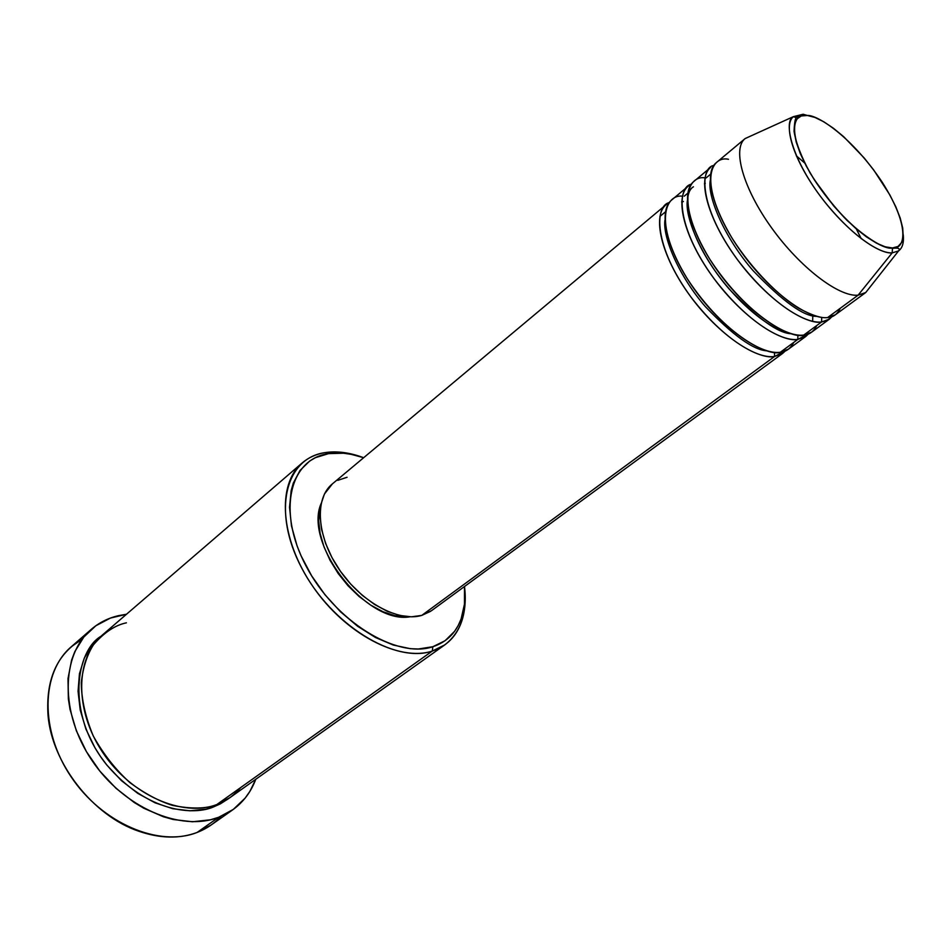 <?xml version="1.0" encoding="UTF-8"?>
<svg xmlns="http://www.w3.org/2000/svg" width="951" height="951" viewBox="0 0 951 951"><rect width="100%" height="100%" fill="white"/><g stroke="black" fill="none" stroke-linecap="round" stroke-linejoin="round"><path stroke-width="1.43" d="M728.478 159.292C713.405 155.655 696.037 177.338 732.056 238.154C752.645 270.536 780.141 297.057 798.757 308.255C811.952 315.375 821.557 318.478 827.596 317.575L858.087 295.19L892.181 252.883C876.026 253.762 842.776 227.348 818.133 193.172C793.372 159.031 782.923 125.163 793.384 116.652L803.155 114.251L795.773 117.651L803.155 114.251L807.351 115.475C816.861 114.607 851.407 135.91 882.385 182.461C911.854 229.132 904.056 249.863 892.49 247.949L892.181 252.883L898.564 250.921L892.181 252.883L858.087 295.19L865.731 292.528L858.087 295.19L827.596 317.575L835.394 314.757L865.695 292.563L898.564 250.921C902.463 248.033 904.021 242.66 903.26 234.838M774.494 352.298L774.578 356.482C763.724 359.442 729.025 346.639 691.104 297.235C653.313 245.834 654.752 205.63 669.171 202.646L666.175 204.608C651.994 215.877 661.135 255.296 688.393 293.514C715.485 331.78 754.309 359.561 774.578 356.482L421.757 615.404L431.504 610.685L782.709 353.368L774.578 356.482L774.494 352.298M664.892 220.382C662.716 237.655 679.133 276.527 705.44 306.709C733.019 335.465 753.561 350.17 767.088 350.848C753.561 350.17 733.019 335.465 705.44 306.709C679.133 276.527 662.716 237.655 664.892 220.382M682.473 196.191C667.103 193.826 651.411 219.717 687.193 278.631C725.672 337.082 769.466 356.601 780.343 352.25L788.45 349.16L805.842 336.416L797.841 339.4C787.166 342.217 752.467 328.808 714.094 278.714C675.876 226.647 676.981 186.824 691.246 184.232L688.167 186.206C674.307 197.202 683.959 236.668 711.55 275.219C738.986 313.842 777.859 342.17 797.841 339.4L780.343 352.25L797.841 339.4L797.865 335.037L797.841 339.4L808.493 333.908L805.842 336.416M681.724 201.505L683.4 201.481L681.689 202.206M687.335 200.673C684.791 217.517 701.767 257.662 729.108 288.961C757.614 318.597 778.441 333.528 791.589 333.765C778.298 332.731 744.645 312.677 714.391 269.953C684.387 226.635 682.83 192.625 693.434 186.8M705 177.885C689.772 174.996 673.653 199.33 709.696 259.076C748.651 318.621 793.063 339.4 803.738 335.085L811.69 332.125L829.427 319.132L821.581 321.985C811.084 324.648 776.373 310.585 737.548 259.789C698.878 207.033 699.639 167.649 713.761 165.462M829.427 319.132L832.113 316.54L827.251 320.439L821.581 321.985L821.7 317.42L821.581 321.985L803.738 335.085L821.581 321.985C801.883 324.422 762.975 295.535 735.194 256.556C707.259 217.648 697.071 178.146 710.599 167.447L693.731 181.558C679.953 192.471 689.737 231.949 717.423 270.595C744.942 309.301 783.814 337.771 803.738 335.085C809.242 334.847 813.604 331.649 816.814 325.48M710.219 180.642C707.306 196.976 724.876 238.416 753.287 270.869C782.721 301.396 803.797 316.552 816.529 316.338C803.797 316.552 782.721 301.396 753.287 270.869C724.876 238.416 707.306 196.976 710.219 180.642M126.4 622.822C115.071 625.176 104.099 632.498 93.471 644.802C87.159 654.633 83.094 667.222 81.275 682.58C81.477 699.472 85.471 717.28 93.269 735.979C103.314 754.095 115.57 769.68 130.037 782.732C144.778 793.562 158.876 801.111 172.345 805.342C191.306 809.158 206.141 808.897 216.828 804.546L432.289 651.055C399.325 662.051 345.296 633.984 312.82 586.398C280.058 538.955 276.741 484.047 302.216 462.911C308.671 457.431 316.338 453.996 325.23 452.593L328.606 453.627L332.149 453.187C342.003 452.343 352.5 453.865 363.627 457.74C351.347 453.092 339.757 451.238 328.88 452.141L325.23 452.593C337.082 450.845 349.885 452.557 363.651 457.716L351.347 454.364L343.466 453.211L328.606 453.627L315.423 457.681L309.646 461.069L299.993 470.472L293.3 483.132L291.172 490.561L289.532 507.287L291.481 525.939L297.033 545.767L301.098 555.848L311.631 575.795L324.98 594.744L340.541 611.814L357.624 626.269L375.467 637.491L393.274 645.04L410.297 648.677L418.285 649.01L432.86 646.716L432.289 651.055C446.649 646.24 456.432 636.421 461.615 621.585C465.098 611.243 466.073 599.546 464.528 586.494C467.44 612.979 460.855 632.439 444.771 644.897L432.289 651.055L216.828 804.546L229.952 797.639L444.771 644.897M464.504 586.505C465.598 598.25 464.563 608.795 461.39 618.162C456.337 632.558 446.827 642.08 432.86 646.716L445.104 640.701L454.614 631.286L458.251 625.449L461.116 618.935L464.457 604.194L464.504 586.505M221.048 816.327C214.439 823.447 206.474 828.832 197.119 832.446L211.086 825.04L232.519 809.967M213.107 805.782L213.476 806.935C194.872 815.257 147.702 813.58 106.25 764.307C64.906 712.299 76.639 650.353 100.961 636.278L92.306 644.909L84.306 658.08L79.456 673.736L78.053 691.282L80.217 710.005L85.923 729.132L94.981 747.819L100.651 756.734L106.999 765.246L121.466 780.652L137.74 793.348L155.084 802.822L172.749 808.707L189.974 810.811L206.058 809.135L213.476 806.935L213.107 805.782M684.233 196.179L687.751 193.243M659.887 216.471L665.403 211.871M430.589 611.327L421.757 615.404L774.578 356.482L785.336 350.931L782.709 353.368M218.635 817.289L197.119 832.446L218.635 817.289C180.856 832.173 123.559 807.684 91.867 760.301C59.865 713.095 61.066 654.847 91.165 629.443C99.011 622.691 108.105 618.091 118.435 615.666L126.471 614.251L110.411 618.079L95.873 625.734L83.819 637.039L74.82 651.625L71.622 660.006L68.008 678.55L68.353 698.866L70.029 709.422L76.365 730.772L86.446 751.659L99.867 771.142L116.034 788.331L134.222 802.501L143.827 808.243L163.477 816.79L173.32 819.512L192.506 821.771L210.397 819.798L218.635 817.289L233.304 809.408L245.168 798.079L249.935 791.291L255.76 779.297C250.933 792.1 243.194 802.311 232.555 809.943L218.635 817.289M861.261 238.713L856.316 228.965M804.689 163.025L796.296 155.786M869.975 287.154L865.695 292.563M706.141 177.908L710.552 174.223M745.085 138.596L751.361 135.731L745.12 138.561C732.08 148.76 743.076 188.286 771.546 227.776C799.85 267.314 838.841 297.116 858.087 295.19C838.853 297.116 799.898 267.35 771.582 227.836C743.123 188.381 732.08 148.843 745.085 138.596L716.269 162.692C702.837 173.32 713.167 212.834 741.186 251.837C769.05 290.899 807.97 319.928 827.596 317.575C833.028 317.432 837.272 314.317 840.339 308.219M745.12 138.561L793.384 116.652C783.339 120.848 790.804 158.912 824.469 201.564C857.6 242.505 883.693 254.095 892.181 252.883L892.49 247.949C884.359 250.814 847.626 230.285 814.139 179.501C783.184 129.051 795.369 111.968 807.351 115.475L814.971 117.448L823.792 121.787L833.48 128.29L843.68 136.694L864.138 157.914L873.707 169.979L889.863 194.943L895.901 206.985L900.24 218.159L902.713 228.05L903.188 236.288L901.631 242.517L898.029 246.475L892.49 247.949L885.191 246.82L876.394 243.099L866.432 236.87L855.698 228.359L844.631 217.91L833.706 205.939L814.139 179.501L806.317 166.163L800.267 153.515L796.213 142.056L794.287 132.26L794.525 124.486L796.89 119.006L801.229 115.974L807.351 115.475L803.155 114.251M82.214 639.096L71.373 646.68C41.143 672.202 39.526 730.106 71.075 776.765C102.316 823.602 159.281 847.519 197.119 832.446C179.608 838.996 160.101 838.568 138.62 831.174C93.055 815.792 52.079 763.487 48.049 715.568C45.66 679.383 57.048 653.884 82.214 639.096M228.264 798.792L220.394 803.845L213.476 806.935L228.264 798.792M302.216 462.911L102.482 634.923C75.248 657.7 74.154 710.052 102.803 752.574C131.167 795.262 182.651 817.694 216.828 804.546C225.161 801.836 233.15 796.153 240.781 787.487M409.964 616.807L394.879 615.689L382.991 611.731L370.878 605.228L359.038 596.443L347.983 585.721L338.187 573.512L330.068 560.341L323.958 546.754L320.095 533.333L318.633 520.649L319.584 509.189L321.165 503.436C303.203 543.699 366.575 624.605 409.964 616.807M666.175 204.608L332.256 483.988C314.341 498.526 316.671 536.435 339.043 569.28C361.225 602.221 398.457 622.429 421.757 615.404L411.331 616.819L399.682 615.452L387.283 611.303L374.646 604.515L362.283 595.326L350.729 584.116L340.482 571.349L331.982 557.583L325.587 543.39L321.557 529.374L320.011 516.143L320.998 504.208L324.422 494.033L332.422 483.857M337.76 480.35L347.067 477.271M688.167 186.206L671.632 200.043C657.533 211.241 666.794 250.672 694.135 288.973C721.322 327.334 760.146 355.246 780.343 352.25C785.918 351.929 790.388 348.648 793.74 342.419M325.23 452.593C285.324 457.871 271.713 511.46 301.717 568.056C331.162 624.795 394.962 663.929 432.289 651.055L432.86 646.716C396.555 659.102 334.633 621.003 305.984 565.893C276.789 510.937 289.853 458.81 328.606 453.627L325.23 452.593M705.285 183.281L704.441 183.793M793.384 116.652L795.761 117.567C796.142 119.778 794.774 116.533 794.037 131.226C795.844 142.638 801.229 156.594 810.157 173.106C820.832 189.962 833.064 205.678 846.865 220.228C860.869 233.078 873.042 241.792 883.384 246.38L892.716 248.342C898.457 247.676 900.407 248.532 898.564 250.921M461.615 621.585L461.39 618.162M328.88 452.141L332.149 453.187M71.373 646.68L91.106 629.491M812.641 321.331L812.796 315.589"/></g></svg>
